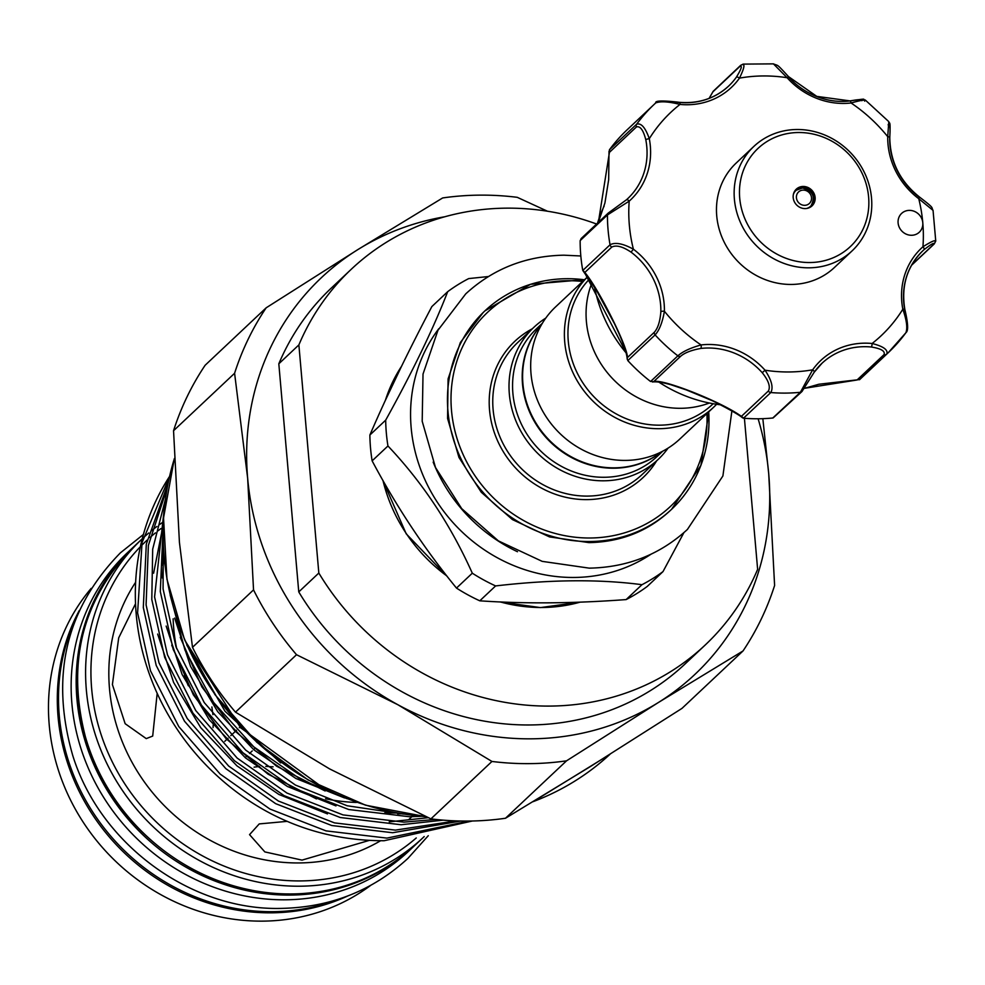 <?xml version="1.0" encoding="UTF-8"?>
<svg xmlns="http://www.w3.org/2000/svg" width="985" height="985" viewBox="0 0 985 985"><rect width="100%" height="100%" fill="white"/><g stroke="black" fill="none" stroke-linecap="round" stroke-linejoin="round"><path stroke-width="1.48" d="M414.119 846.053A205.04 189.305 -133.3 0 1 413.528 846.62A205.04 189.305 -133.3 0 1 290.316 895.082A205.04 189.305 -133.3 0 1 95.04 767.29A205.04 189.305 -133.3 0 1 132.507 547.943A205.04 189.305 -133.3 0 1 133.11 547.377M413.528 846.62L408.504 851.336A205.04 189.305 -133.3 0 1 285.305 899.797A205.04 189.305 -133.3 0 1 90.017 772.018A205.04 189.305 -133.3 0 1 127.496 552.659L132.507 547.943M339.468 898.899A205.04 189.305 -133.3 0 1 272.66 911.691A205.04 189.305 -133.3 0 1 75.82 618.691M802.676 188.086A10.749 9.924 -133.3 0 1 812.453 194.648A10.749 9.924 -133.3 0 1 811.012 205.816A10.749 9.924 -133.3 0 1 806.604 208.475M811.517 206.333A11.475 10.589 46.7 0 0 812.982 194.205A11.475 10.589 46.7 0 0 802.209 187.384A11.475 10.589 46.7 0 0 795.831 189.649M803.194 186.46A11.475 10.589 -133.3 0 1 814.115 193.614A11.475 10.589 -133.3 0 1 812.022 205.89A11.475 10.589 -133.3 0 1 805.127 208.598A11.475 10.589 -133.3 0 1 794.205 201.445A11.475 10.589 -133.3 0 1 796.299 189.169A11.475 10.589 -133.3 0 1 803.194 186.46M798.478 132.519A67.386 62.215 46.7 0 0 739.71 198.071A67.386 62.215 46.7 0 0 809.842 262.539A67.386 62.215 46.7 0 0 868.61 196.988A67.386 62.215 46.7 0 0 798.478 132.519M809.005 267.822A71.696 66.192 -133.3 0 1 740.732 223.139A71.696 66.192 -133.3 0 1 753.833 146.445A71.696 66.192 -133.3 0 1 796.902 129.503A71.696 66.192 -133.3 0 1 865.187 174.185A71.696 66.192 -133.3 0 1 852.087 250.879A71.696 66.192 -133.3 0 1 809.005 267.822M753.833 146.445L736.164 163.067A71.696 66.192 46.7 0 0 723.064 239.761A71.696 66.192 46.7 0 0 791.349 284.443A71.696 66.192 46.7 0 0 834.43 267.489L852.087 250.879M864.633 101.147C866.357 99.35 861.838 99.965 851.077 102.982A73.124 67.509 -133.3 0 1 816.54 98.291A73.124 67.509 -133.3 0 1 787.113 77.716L788.283 76.719A70.255 64.862 46.7 0 0 816.565 96.481M914.166 211.282A12.903 11.918 46.7 0 0 901.607 213.425A12.903 11.918 46.7 0 0 906.729 234.368A12.903 11.918 46.7 0 0 919.288 232.226A12.903 11.918 46.7 0 0 922.785 222.721A12.903 11.918 46.7 0 0 914.166 211.282M911.667 265.027L933.669 244.329A2.869 2.647 46.7 0 0 934.272 243.911L935.75 241.054L933.054 210.384L918.746 198.711A73.124 67.509 -133.3 0 1 887.731 136.681A153.426 141.643 46.7 0 0 851.077 102.982A2.869 0.911 -96.6 0 0 849.944 100.889A2.869 0.911 -96.6 0 0 849.747 100.987C859.179 99.239 863.217 99.153 861.875 100.704M604.15 206.05A139.082 128.407 46.7 0 0 597.526 223.152M594.558 287.263A139.082 128.407 46.7 0 0 625.98 352.741M659.027 382.217A139.082 128.407 46.7 0 0 685.449 395.921A139.082 128.407 46.7 0 0 720.663 404.81M692.221 391.895L666.697 383.337M650.592 381.503L677.865 355.844C682.531 351.633 690.263 347.988 701.061 344.935A2.869 0.911 83.4 0 1 700.791 348.444C691.396 350.155 684.686 352.765 680.623 356.287L653.597 381.712L650.334 381.318A170.627 157.526 -133.3 0 1 628.024 360.818L627.211 359.094C626.731 352.347 622.495 340.551 614.492 323.708L596.294 290.046L582.775 270.456L610.047 244.785C615.219 242.039 623 243.517 633.392 249.205L631.053 252.135C622.68 246.533 616.265 244.834 611.845 247.038L584.819 272.463C598.621 288.593 628.282 347.939 627.371 357.604L627.211 359.094M626.534 353.418L584.45 272.328M584.819 272.463L582.714 270.161A170.627 157.526 -133.3 0 1 580.153 240.919L581.125 238.592M609.383 149.855L636.667 124.184C641.186 122.756 645.397 127.594 649.3 138.688A2.869 0.628 169.1 0 0 645.803 139.759C643.34 130.119 640.225 125.846 636.445 126.93L609.419 152.367L609.555 149.634A170.627 157.526 -133.3 0 1 627.039 129.897L654.323 104.225A170.627 157.526 -133.3 0 1 655.739 102.908C660.59 101.073 668.692 101.578 680.019 104.422A2.869 0.763 -84.5 0 0 679.49 102.329A2.869 0.763 -84.5 0 0 679.268 102.428A70.255 64.862 46.7 0 0 728.568 86.138A70.255 64.862 46.7 0 0 736.386 77.15C741.311 69.11 742.518 65.502 740.006 66.315L712.98 91.753L709.101 98.377L713.14 91.359L740.646 65.355A2.869 2.647 -133.3 0 0 740.006 66.315M709.36 403.013A90.694 83.725 -133.3 0 1 586.395 321.541A90.694 83.725 -133.3 0 1 591.837 283.089M541.713 324.361A87.825 81.078 46.7 0 0 522.924 383.83A87.825 81.078 46.7 0 0 574.969 458.727A87.825 81.078 46.7 0 0 661.588 451.783M713.608 407.261A90.694 83.725 46.7 0 1 622.101 420.964A90.694 83.725 46.7 0 1 564.725 341.943A90.694 83.725 46.7 0 1 587.503 276.908L555.602 306.877A90.694 83.725 46.7 0 0 531.013 373.66A90.694 83.725 46.7 0 0 588.39 452.681A90.694 83.725 46.7 0 0 679.896 438.978L713.608 407.261A90.694 83.725 46.7 0 0 716.6 404.281M589.239 279.309A87.825 81.078 46.7 0 0 568.271 341.155A87.825 81.078 46.7 0 0 623.825 417.689A87.825 81.078 46.7 0 0 712.438 404.416L713.165 403.727M661.821 451.659A87.825 81.078 -133.3 0 1 574.957 459.293A87.825 81.078 -133.3 0 1 522.518 384.199A87.825 81.078 -133.3 0 1 541.836 324.139M447.683 291.683L431.861 306.569C407.593 352.655 386.933 395.477 369.88 435.025A176.721 163.153 46.7 0 0 370.52 447.953A176.721 163.153 46.7 0 0 372.133 460.857L387.955 445.983A176.721 163.153 -133.3 0 1 386.342 433.068A176.721 163.153 -133.3 0 1 385.689 420.139C412.69 371.431 433.351 328.621 447.683 291.683A176.721 163.153 -133.3 0 1 468.725 278.583L488.4 276.539M650.95 554.247A156.652 144.623 -133.3 0 1 499.555 558.951A156.652 144.623 -133.3 0 1 411.151 427.613A156.652 144.623 -133.3 0 1 438.781 328.744M668.076 448.113A90.694 83.725 -133.3 0 1 658.226 459.367A90.694 83.725 -133.3 0 1 566.72 473.071A90.694 83.725 -133.3 0 1 509.344 394.049A90.694 83.725 -133.3 0 1 533.932 327.266A90.694 83.725 -133.3 0 1 545.752 318.118M662.72 451.204L657.057 456.523A87.825 81.078 -133.3 0 1 568.443 469.796A87.825 81.078 -133.3 0 1 512.889 393.261A87.825 81.078 -133.3 0 1 536.702 328.596L542.353 323.277M266.172 307.812L205.139 365.25A294.663 272.032 46.7 0 0 173.545 430.716L234.59 373.278A294.663 272.032 -133.3 0 1 266.172 307.812L358.011 249.5L442.659 197.948A294.663 272.032 -133.3 0 1 479.732 195.141A294.663 272.032 -133.3 0 1 517.236 197.32L547.426 211.209M161.048 528.526A200.743 185.328 46.7 0 0 158.142 530.743M155.458 532.873A200.743 185.328 46.7 0 0 149.88 537.613M147.134 540.1A200.743 185.328 46.7 0 0 141.372 545.69M140.375 546.712A200.743 185.328 46.7 0 0 111.231 759.718A200.743 185.328 46.7 0 0 300.597 880.922A200.743 185.328 46.7 0 0 416.249 837.964M424.215 836.548A205.04 189.305 -133.3 0 1 422.959 837.742A205.04 189.305 -133.3 0 1 299.748 886.204A205.04 189.305 -133.3 0 1 104.472 758.413A205.04 189.305 -133.3 0 1 141.939 539.066A205.04 189.305 -133.3 0 1 142.259 538.77M143.17 537.921A205.04 189.305 -133.3 0 1 148.784 532.959M151.468 530.743A205.04 189.305 -133.3 0 1 156.898 526.495M159.521 524.574A205.04 189.305 -133.3 0 1 163.251 521.952M91.186 588.365A205.04 189.305 46.7 0 0 71.991 802.923A205.04 189.305 46.7 0 0 262.626 921.135A205.04 189.305 46.7 0 0 370.668 885.392M157.181 693.329L152.7 736.066L146.248 738.615L125.157 723.704L112.401 684.55L118.705 637.837L135.548 603.694M173.138 618.814A182.102 168.115 46.7 0 0 176.697 648.795M184.318 675.685A182.102 168.115 46.7 0 0 188.344 685.769M293.838 789.083A182.102 168.115 46.7 0 0 299.859 791.411M325.555 798.761A182.102 168.115 46.7 0 0 356.361 802.443M135.647 582.221A182.102 168.115 46.7 0 0 134.502 766.687A182.102 168.115 46.7 0 0 299.021 862.946A182.102 168.115 46.7 0 0 380.592 840.747M369.104 840.451L302.026 860.114L264.842 851.914L249.55 834.64L259.227 823.916L287.3 821.342M169.506 476.506A237.52 219.286 46.7 0 0 267.391 811.788C303.158 831.118 342.066 840.771 384.125 840.734L472.344 821.01M186.793 645.064L225.023 711.281L280.688 762.932M347.237 798.773L301.139 779.689L253.724 746.802L213.585 702.428L184.995 650.162L170.159 595.075M163.264 544.496L163.079 588.919L175.983 646.837L204.24 702.564L245.659 750.09L295.426 785.057L347.139 805.755L403.321 814.078M420.804 816.319L409.612 816.75L348.739 809.522L292.644 787.68L242.876 752.712L201.457 705.174L173.2 649.447L160.296 591.529L163.091 529.228M164.409 507.312L154.583 596.91L167.487 654.828L195.744 710.554L237.163 758.081L286.93 793.048L343.026 814.903L403.899 822.13L435.604 819.434M443.225 820.148L401.117 824.74L340.244 817.513L284.148 795.671L234.381 760.703L192.962 713.165L164.704 657.438L151.801 599.533L152.687 549.187L165.308 499.666M167.154 487.944L148.39 545.321L146.088 604.901L158.991 662.819L187.249 718.545L228.668 766.071L278.435 801.051L334.531 822.894L395.404 830.121L455.833 820.899M460.783 821.034L392.621 832.731L331.748 825.516L275.652 803.662L225.885 768.694L184.466 721.168L156.209 665.429L143.305 607.523L146.309 544.102L167.967 483.66M169.395 476.974L142.062 542.55L137.592 612.892L150.496 670.81L178.753 726.536L220.172 774.075L269.939 809.042L326.035 830.884L386.908 838.112L469.082 821.059M762.833 418.674L768.719 473.81L774.604 585.484A294.663 272.032 -133.3 0 1 743.022 650.95L658.374 702.514A272.439 251.52 -133.3 0 1 531.186 738.824A272.439 251.52 -133.3 0 1 397.829 704.706L296.522 654.717A294.663 272.032 -133.3 0 1 253.539 589.88L192.494 647.317A294.663 272.032 46.7 0 0 235.489 712.155L296.522 654.717M566.535 760.826A294.663 272.032 -133.3 0 1 529.462 763.634A294.663 272.032 -133.3 0 1 491.958 761.454L430.913 818.88A294.663 272.032 46.7 0 0 505.49 818.252L566.535 760.826L658.374 702.514A272.439 251.52 -133.3 0 0 768.719 473.81A272.439 251.52 -133.3 0 0 758.118 418.773M211.874 706.959L212.92 714.654M213.4 721.451L213.068 727.595M351.386 269.151L331.329 288.039A258.095 238.284 -133.3 0 0 278.817 363.797L298.874 344.91A258.095 238.284 -133.3 0 1 351.386 269.151A258.095 238.284 -133.3 0 1 596.602 224.026M298.874 344.91L318.832 573.036L298.763 591.923A258.095 238.284 -133.3 0 0 685.055 663.976L705.112 645.101A258.095 238.284 -133.3 0 1 318.832 573.036M744.414 418.293L757.637 569.342A258.095 238.284 -133.3 0 1 705.112 645.101M278.817 363.797L298.763 591.923M254.081 767.155L259.548 766.441M265.765 766.379L273.104 766.822M235.489 712.155L329.606 768.903L430.913 818.88M491.958 761.454L397.829 704.706A272.439 251.52 -133.3 0 1 247.654 478.205L234.59 373.278M505.49 818.252L590.138 766.699L681.977 708.387L743.022 650.95M173.545 430.716L179.43 542.39L192.494 647.317M253.539 589.88L247.654 478.205A272.439 251.52 -133.3 0 1 358.011 249.5A272.439 251.52 -133.3 0 1 444.752 216.774M372.133 460.857C396.389 506.536 424.51 548.953 456.486 588.082A176.721 163.153 46.7 0 0 479.793 600.813C524.808 603.904 573.59 603.485 626.14 599.582A176.721 163.153 46.7 0 0 647.194 586.481L663.004 571.596A176.721 163.153 -133.3 0 1 641.961 584.696C599.606 579.094 550.824 579.5 495.615 585.927A176.721 163.153 -133.3 0 1 472.308 573.196C450.674 524.906 422.553 482.502 387.955 445.983M683.898 532.651L663.004 571.596M385.689 420.139L369.88 435.025M479.793 600.813L495.615 585.927M641.961 584.696L626.14 599.582M472.308 573.196L456.486 588.082M742.111 64.69C745.202 63.656 744.328 68.125 739.476 78.123A73.124 67.509 -133.3 0 1 680.019 104.422A153.426 141.643 46.7 0 0 649.3 138.688A73.124 67.509 -133.3 0 1 629.193 201.149A153.426 141.643 46.7 0 0 633.392 249.205A73.124 67.509 -133.3 0 1 664.407 311.248A153.426 141.643 46.7 0 0 701.061 344.935A73.124 67.509 -133.3 0 1 765.025 370.2C771.624 380.148 773.557 387.585 770.799 392.547L743.515 418.206L742.456 417.775C739.476 415.054 729.503 409.391 712.512 400.796L683.504 388.73C668.113 383.411 657.758 381.17 652.464 381.995L653.597 381.712C660.947 377.883 722.177 402.077 741.385 416.384L743.81 418.243A170.627 157.526 -133.3 0 0 772.794 417.997L800.386 392.289L812.662 369.806A73.124 67.509 -133.3 0 1 872.119 343.494C883.422 346.375 888.298 349.897 886.759 354.071A170.627 157.526 -133.3 0 0 888.174 352.765L905.843 332.795A170.627 157.526 -133.3 0 1 888.174 352.765L860.89 378.437A170.627 157.526 -133.3 0 1 859.696 379.557L818.892 384.236L804.363 388.373M888.101 124.812C889.972 123.728 890.502 128.025 889.689 137.703A70.255 64.862 46.7 0 0 919.473 197.308L919.67 197.172C935.701 209.411 930.751 206.739 933.054 210.384M905.843 332.795C907.714 328.214 906.705 320.359 902.826 309.228A2.869 0.628 169.1 0 1 904.846 309.45A2.869 0.628 169.1 0 1 904.735 309.672L907.05 327.87M933.669 244.329C934.703 242.138 931.502 243.923 924.053 249.661A2.869 1.096 -131.6 0 0 922.945 246.767C932.315 240.906 936.353 239.33 935.061 242.051M804.4 388.324L857.061 379.988L884.087 354.563C885.269 351.079 880.996 348.555 871.269 347.003A2.869 0.763 95.5 0 0 872.119 343.494A153.426 141.643 46.7 0 0 902.826 309.228A73.124 67.509 -133.3 0 1 922.945 246.767A153.426 141.643 46.7 0 0 922.785 222.721A153.426 141.643 46.7 0 0 918.746 198.711L919.67 197.172C900.019 181.511 890.071 161.614 889.8 137.481A2.869 0.8 1 0 0 887.731 136.681L888.79 121.635L865.261 100.002C860.976 99.448 870.161 98.044 849.944 100.889L816.787 96.382L788.443 76.559C775.934 62.905 778.827 66.241 773.422 63.865L787.113 77.716A153.426 141.643 46.7 0 0 739.476 78.123A2.869 1.083 -144.6 0 0 736.386 77.15M636.445 126.93A2.869 2.647 -133.3 0 1 636.667 124.184A170.627 157.526 -133.3 0 1 654.323 104.225L655.739 102.908M611.845 247.038A2.869 2.647 -133.3 0 1 610.047 244.785A170.627 157.526 -133.3 0 1 607.437 214.939A2.869 2.647 -133.3 0 1 608.841 212.661L626.472 199.77A2.869 1.096 -131.6 0 1 629.193 201.149L607.437 214.939L580.165 240.611M627.371 357.604L654.397 332.179C657.931 328.19 660.073 321.369 660.849 311.728A2.869 0.8 -179 0 1 664.407 311.248C662.437 322.44 659.334 330.32 655.099 334.912L627.814 360.584M741.385 416.384L768.411 390.959C770.627 386.711 768.571 380.641 762.242 372.712A70.255 64.862 46.7 0 0 700.791 348.444M609.419 152.367L598.387 222.339M659.864 101.652L679.268 102.428M762.242 372.712L765.025 370.2A153.426 141.643 46.7 0 0 812.662 369.806A2.869 1.083 35.4 0 1 814.201 372.219A2.869 1.083 35.4 0 1 814.152 372.281L802.492 390.663A2.869 2.647 -133.3 0 1 801.864 391.624L801.864 391.624A2.869 2.647 -133.3 0 1 800.386 392.289A170.627 157.526 -133.3 0 1 770.799 392.547A2.869 2.647 -133.3 0 1 768.411 390.959M626.497 199.758A70.255 64.862 46.7 0 0 627.753 198.613L626.485 199.77A2.869 1.096 -131.6 0 0 626.472 199.77L608.225 213.08L581.125 238.579M888.79 121.635C889.48 124.529 890.625 118.84 889.8 137.481A2.869 0.8 1 0 1 889.689 137.703M871.269 347.003A70.255 64.862 46.7 0 0 821.97 363.293L814.201 372.219L801.864 391.624L773.102 417.96M793.381 194.414A10.749 9.924 -133.3 0 1 796.299 190.191A10.749 9.924 -133.3 0 1 802.27 188.086M804.622 205.323A7.892 7.277 46.7 0 0 811.505 197.653A7.892 7.277 46.7 0 0 803.292 190.105A7.892 7.277 46.7 0 0 796.422 197.788A7.892 7.277 46.7 0 0 804.622 205.323M816.885 96.604A70.255 64.862 46.7 0 0 849.747 100.987M401.437 366.457A156.652 144.623 46.7 0 0 385.443 400.169M582.603 281.464A133.344 123.113 46.7 0 0 451.499 410.437A133.344 123.113 46.7 0 0 587.651 537.995A133.344 123.113 46.7 0 0 706.898 413.565M708.707 411.865A136.213 125.76 -133.3 0 1 671.561 509.331A136.213 125.76 -133.3 0 1 534.116 529.918A136.213 125.76 -133.3 0 1 447.953 411.213A136.213 125.76 -133.3 0 1 484.879 310.903A136.213 125.76 -133.3 0 1 584.413 279.765M533.932 327.266L517.679 342.558A90.694 83.725 46.7 0 0 493.091 409.341A90.694 83.725 46.7 0 0 550.467 488.363A90.694 83.725 46.7 0 0 641.974 474.659L658.226 459.367M656.626 460.869A93.563 86.372 -133.3 0 1 559.431 495.603A93.563 86.372 -133.3 0 1 489.545 410.117A93.563 86.372 -133.3 0 1 532.331 328.768M174.357 458.702A272.439 251.52 46.7 0 0 425.889 816.627M414.722 845.487C380.505 876.933 339.357 893.112 291.301 894.048C202.454 896.375 112.807 829.739 86.815 742.099C65.589 665.417 81.213 600.321 133.714 546.81A205.04 189.305 46.7 0 0 96.247 766.158A205.04 189.305 46.7 0 0 291.523 893.949A205.04 189.305 46.7 0 0 414.722 845.487L422.959 837.742M347.927 895.894A205.04 189.305 -133.3 0 1 271.454 912.824A205.04 189.305 -133.3 0 1 90.657 811.763A205.04 189.305 -133.3 0 1 79.329 610.429M533.316 801.568A272.439 251.52 46.7 0 0 609.974 754.301L533.168 801.655M344.479 797.924L295.894 778.482L253.945 749.88L217.71 711.675L190.597 666.476L174.653 618.087M401.511 813.782L397.731 813.869M335.983 805.915L287.411 786.473L245.45 757.871L209.214 719.666L182.114 674.466L166.157 626.078M162.094 565.218L163.621 551.255M428.253 817.685L389.235 821.872M327.488 813.905L278.915 794.464L236.954 765.862L200.718 727.656L173.619 682.457L157.662 634.069M153.598 573.208L163.202 524.845M382.993 480.557A156.652 144.623 46.7 0 0 446.747 575.868M500.343 601.946A156.652 144.623 46.7 0 0 580.116 602.155M517.482 551.723A156.652 144.623 -133.3 0 1 433.178 462.125M924.053 249.661A70.255 64.862 46.7 0 0 922.785 250.83A70.255 64.862 46.7 0 0 904.661 309.278M884.087 354.563A2.869 2.647 -133.3 0 0 886.759 354.071L859.486 379.742M680.623 356.287A2.869 2.647 -133.3 0 1 677.865 355.844A170.627 157.526 -133.3 0 1 655.099 334.912A2.869 2.647 -133.3 0 1 654.397 332.179M660.849 311.728A70.255 64.862 46.7 0 0 631.053 252.135M627.753 198.613A70.255 64.862 46.7 0 0 645.803 139.759M821.97 363.293A70.255 64.862 46.7 0 0 814.152 372.281M934.272 243.911L911.482 265.347M143.404 534.473L120.441 552.807C65.835 608.693 49.94 676.276 72.767 755.557C100.101 844.01 190.721 910.669 280.922 908.404C330.295 907.456 372.625 890.772 407.938 858.366L428.278 835.699M184.946 640.545L240.611 727.767L324.287 788.64M731.892 410.991L722.891 475.977L687.407 529.462C660.098 554.518 627.383 567.409 589.252 568.148L542.206 561.364L498.373 540.888L461.694 508.629L435.505 467.518L422.196 421.26L423.021 374.066L437.98 330.234L465.745 293.862C493.042 268.806 525.756 255.915 563.888 255.189L580.818 255.977M669.911 510.87C647.625 531.408 620.661 541.984 589.042 542.624L549.544 536.911L512.459 519.6L481.283 492.266L458.961 457.446L447.572 418.428L448.089 378.893L460.377 342.485L483.229 312.454M811.012 205.816C815.74 196.631 812.896 190.684 802.467 188L796.299 190.191M385.27 400.55L401.486 366.383M584.536 279.654L530.546 284.283L484.879 310.903M426.209 816.762L365.509 805.176L308.046 779.923L256.937 742.407L214.964 694.659L184.417 639.277L166.957 579.279L163.535 517.925L174.357 458.554M141.939 539.066L133.714 546.81M224.752 741.348L228.027 738.27M230.81 735.647L236.523 730.279M239.306 727.656L239.946 727.053M245.56 757.194L246.73 756.098M249.513 753.488L252.234 750.927M254.056 749.203L255.226 748.107M411.829 816.713L408.516 819.816M163.941 555.466L162.316 577.961M171.735 645.224L193.368 694.856L226.107 738.701L267.969 774.099L316.456 798.897M384.753 812.859L397.3 813.044M180.255 637.32L201.9 686.939L234.725 730.821L276.625 766.219L325.124 790.98M708.831 411.755L700.914 465.363L671.561 509.331M382.697 480.052L406.189 533.796L447.227 576.484M499.629 601.909L540.383 607.597L580.313 602.143M743.109 64.111L773.422 63.865M598.326 222.401L604.925 202.959L608.668 179.762L609.013 151.197M743.109 64.123L740.646 65.355M728.568 86.138C715.011 98.463 698.661 103.868 679.49 102.329C662.807 100.384 654.89 100.569 655.764 102.883M906.151 332.45C908.478 330.628 908.047 322.957 904.846 309.45C901.004 286.081 906.976 266.541 922.785 250.83"/></g></svg>
